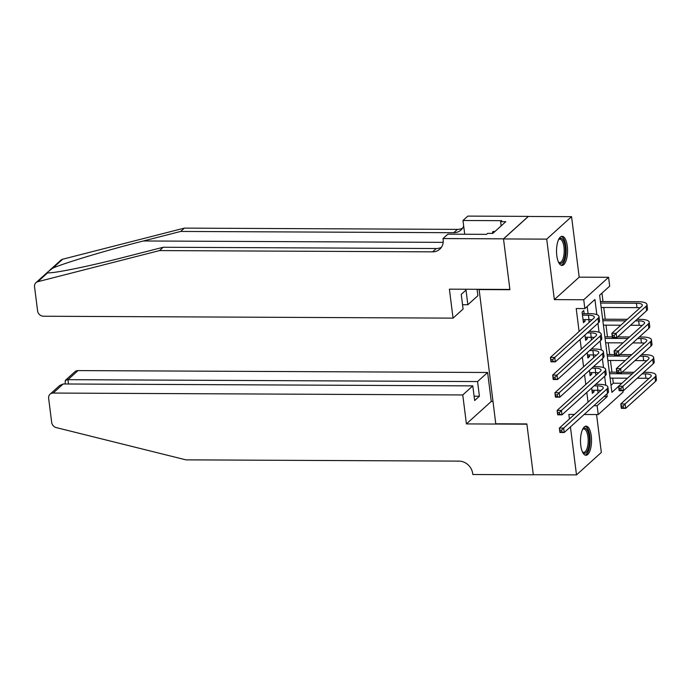 <?xml version="1.0" encoding="UTF-8"?>
<svg xmlns="http://www.w3.org/2000/svg" width="691" height="691" viewBox="0 0 691 691"><rect width="100%" height="100%" fill="white"/><g stroke="black" fill="none" stroke-linecap="round" stroke-linejoin="round"><path stroke-width="1.04" d="M591.254 435.969A14.563 5.519 90.3 0 0 586.089 426.14A14.563 5.519 90.3 0 0 580.777 445.445A14.563 5.519 90.3 0 0 585.951 455.274A14.563 5.519 90.3 0 0 591.254 435.969M567.276 246.126A14.563 5.519 90.3 0 0 562.103 236.296A14.563 5.519 90.3 0 0 556.799 255.592A14.563 5.519 90.3 0 0 561.964 265.43A14.563 5.519 90.3 0 0 567.276 246.126M622.911 390.709L623.083 392.082L598.233 414.548L597.119 405.721L607.19 396.608L606.862 393.965M479.096 289.304L495.767 423.782L526.87 423.929L533.288 474.7L576.493 474.898L601.343 452.432L596.558 414.54M478.811 289.564L509.915 289.71L503.506 238.939L528.347 216.464L571.561 216.663L546.711 239.138L554.355 299.626L583.731 299.756L608.581 277.29L609.695 286.117L599.624 295.23L611.898 392.358L618.566 386.329M554.355 299.626L579.196 277.151L571.561 216.663M579.196 277.151L608.581 277.29M610.999 385.31L613.323 383.211L612.684 378.124M611.932 372.19L610.455 360.469M609.704 354.526L608.218 342.805M607.467 336.863L605.99 325.15M605.238 319.207L603.761 307.486M603.01 301.544L601.947 293.131M613.323 383.211L621.9 383.255M503.506 238.939L546.711 239.138M591.669 388.014L592.342 393.334L594.018 391.814L593.828 390.251M589.44 370.359L590.114 375.671L591.79 374.151L591.591 372.587M587.212 352.695L587.877 358.007L589.561 356.496L589.363 354.924M584.975 335.04L585.648 340.352L587.333 338.832L587.134 337.268M596.834 314.621L594.925 299.479L584.845 308.592L576.208 308.549L579.11 331.499M580.112 339.436L581.338 349.162M582.34 357.1L583.567 366.817M584.569 374.755L585.804 384.481M586.806 392.419L588.032 402.136M598.104 393.032L597.758 390.268M597.007 384.326L596.877 383.306M595.875 375.368L595.521 372.604M594.77 366.662L594.649 365.651M593.638 357.713L593.293 354.949M592.541 349.007L592.412 347.988M591.41 340.05L591.064 337.286M590.313 331.343L590.183 330.333M589.181 322.386L588.827 319.622M588.084 313.679L587.169 306.484M584.145 313.662L583.757 310.579L582.081 312.09L583.42 322.688L585.096 321.168L584.897 319.605M574.428 414.445L568.857 414.419L569.427 418.962M570.429 426.9L576.493 474.898M584.163 414.488L598.233 414.548M593.871 405.703L597.119 405.721M584.845 308.592L583.731 299.756M605.757 385.267L604.625 376.301M603.528 367.603L602.397 358.638M601.3 349.94L600.168 340.983M599.062 332.285L597.931 323.319M603.943 396.599L607.19 396.608M583.23 321.16L585.096 321.168M585.458 338.823L587.333 338.832M587.687 356.487L589.561 356.496M589.915 374.142L591.79 374.151M592.152 391.806L594.018 391.814M583.031 319.596L588.991 319.622A9.337 2.824 172.8 0 1 591.98 319.864M582.47 315.182L588.43 315.208A9.337 2.824 172.8 0 1 594.338 317.074A9.337 2.824 172.8 0 1 593.716 318.283L550.433 357.428L554.752 357.446L598.035 318.309A14.01 4.232 -7.2 0 0 598.967 316.495A14.01 4.232 -7.2 0 0 590.114 313.697L582.288 313.766M552.757 359.553L554.752 357.446L555.314 361.859L550.995 361.842L550.433 357.428L551.245 361.315L552.981 361.324L552.757 359.553L551.029 359.545M552.981 361.324L555.314 361.859L598.596 322.723A14.01 4.232 -7.2 0 0 599.529 320.909L598.967 316.495M550.995 361.842L551.245 361.315M614.178 335.42L612.451 335.411L612.675 337.182L614.403 337.191L614.178 335.42L616.182 333.312L616.743 337.726L612.425 337.709L611.863 333.295L616.182 333.312L646.033 306.32A14.01 4.232 -7.2 0 0 646.966 304.506A14.01 4.232 -7.2 0 0 638.113 301.708L600.419 301.535M600.609 303.055L636.428 303.228A9.337 2.824 172.8 0 1 642.336 305.094A9.337 2.824 172.8 0 1 641.714 306.303L611.863 333.295L612.451 335.411M601.17 307.478L636.99 307.642A9.337 2.824 172.8 0 1 639.97 307.875M614.403 337.191L616.743 337.726L646.595 310.734A14.01 4.232 -7.2 0 0 647.527 308.92L646.966 304.506M612.425 337.709L612.675 337.182M558.63 239.492A12.602 4.777 -89.7 0 1 558.751 239.345A12.602 4.777 -89.7 0 1 563.821 241.34A12.602 4.777 -89.7 0 1 564.651 257.657A12.602 4.777 -89.7 0 1 558.648 262.347A12.602 4.777 -89.7 0 1 558.527 262.2M558.432 261.993A11.669 4.422 90.3 0 0 559.736 262.52A11.669 4.422 90.3 0 0 563.916 254.944A11.669 4.422 90.3 0 0 562.724 242.04A11.669 4.422 90.3 0 0 559.84 239.181A11.669 4.422 90.3 0 0 558.535 239.691M561.135 265.258A14.476 5.485 90.3 0 0 565.86 255.247A14.476 5.485 90.3 0 0 564.297 239.932A14.476 5.485 90.3 0 0 561.273 236.452M494.946 231.494L492.916 231.485L492.277 233.394M582.617 429.336A12.602 4.777 -89.7 0 1 582.738 429.189A12.602 4.777 -89.7 0 1 587.808 431.193A12.602 4.777 -89.7 0 1 588.628 447.5A12.602 4.777 -89.7 0 1 582.625 452.19A12.602 4.777 -89.7 0 1 582.504 452.044M582.418 451.845A11.669 4.422 90.3 0 0 583.714 452.372A11.669 4.422 90.3 0 0 587.894 444.797A11.669 4.422 90.3 0 0 586.711 431.892A11.669 4.422 90.3 0 0 583.826 429.025A11.669 4.422 90.3 0 0 582.522 429.534M585.122 455.101A14.476 5.485 90.3 0 0 589.846 445.099A14.476 5.485 90.3 0 0 588.283 429.785A14.476 5.485 90.3 0 0 585.251 426.304M49.381 270.552L60.825 260.205A5.606 4.897 47.9 0 1 62.691 259.211L184.367 228.116L180.688 231.442L143.382 240.978C107.9 249.926 65.161 262.735 52.862 268.099L47.912 271.874L47.67 272.798L48.275 272.807M163.197 247.257L159.517 250.583L37.841 281.678L47.67 272.798C53.112 273.627 90.046 266.07 125.892 256.793L163.197 247.257L436.263 248.518A13.069 11.436 -132.1 0 0 441.428 247.283M477.092 289.296L477.904 295.662L467.859 304.74L466.01 290.082L461.243 294.392L463.091 309.05L453.054 318.128L43.447 316.236A5.606 4.897 -132.1 0 1 37.599 310.915L34.55 286.808A5.606 4.897 -132.1 0 1 35.975 282.671A5.606 4.897 -132.1 0 1 37.841 281.678M159.517 250.583L432.592 251.844A13.069 11.436 -132.1 0 0 439.796 249.183A13.069 11.436 -132.1 0 0 443.13 239.535L443 238.568L447.872 234.163L486.585 234.344L487.656 233.377L492.847 233.394L505.803 221.673L500.621 221.656L501.692 220.679L462.979 220.498L467.85 216.102L528.339 216.378L503.497 238.844L509.889 289.443L449.392 289.166L453.054 318.128M184.367 228.116L457.433 229.377A13.069 11.436 -132.1 0 0 462.599 228.142M463.678 226.026A13.069 11.436 -132.1 0 1 460.966 230.034A13.069 11.436 -132.1 0 1 453.762 232.703L180.688 231.442M443 238.568L503.497 238.844M467.859 304.74L462.547 304.714M462.979 220.498L464.715 234.24M500.621 221.656L501.156 225.879M462.763 394.95L53.155 393.058A5.606 4.897 -132.1 0 0 50.063 394.198A5.606 4.897 -132.1 0 0 48.638 398.327L51.687 422.434A5.606 4.897 -132.1 0 0 56.273 427.599L185.957 459.861L459.023 461.122A13.069 11.436 47.9 0 1 472.687 473.542L472.808 474.51L533.297 474.786L526.905 424.196L466.416 423.911L462.763 394.95L472.799 385.872L474.648 400.53L479.416 396.219L477.567 381.562L487.604 372.484L78.005 370.592L67.96 379.67L68.513 384.006M477.567 381.562L67.96 379.67L65.317 380.413L74.913 371.732A5.606 4.897 47.9 0 1 78.005 370.592M492.942 401.454L491.266 401.445L487.604 372.484M466.416 423.911L491.266 401.445M472.799 385.872L63.192 383.98L53.155 393.058M479.416 396.219L474.104 396.193M50.063 394.198L59.668 385.518L63.192 383.98M65.109 383.989L65.317 380.413M585.26 337.26L591.22 337.286A9.337 2.824 172.8 0 1 594.208 337.519M587.385 332.855L590.667 332.872A9.337 2.824 172.8 0 1 596.566 334.738A9.337 2.824 172.8 0 1 595.944 335.947L552.67 375.083L556.989 375.109L600.272 335.964A14.01 4.232 -7.2 0 0 601.205 334.15A14.01 4.232 -7.2 0 0 592.342 331.352L589.069 331.335M554.985 377.217L556.989 375.109L557.542 379.523L553.223 379.497L552.67 375.083L553.482 378.97L555.21 378.979L554.985 377.217L553.258 377.208M555.21 378.979L557.542 379.523L600.825 340.387A14.01 4.232 -7.2 0 0 601.757 338.564L601.205 334.15M553.223 379.497L553.482 378.97M587.488 354.915L593.457 354.949A9.337 2.824 172.8 0 1 596.437 355.183M589.622 350.518L592.895 350.536A9.337 2.824 172.8 0 1 598.803 352.401A9.337 2.824 172.8 0 1 598.181 353.611L554.899 392.747L559.218 392.764L602.5 353.628A14.01 4.232 -7.2 0 0 603.433 351.814A14.01 4.232 -7.2 0 0 594.571 349.015L591.297 348.998M557.214 394.872L559.218 392.764L559.779 397.178L555.452 397.161L554.899 392.747L555.711 396.634L557.438 396.643L557.214 394.872L555.486 394.863M557.438 396.643L559.779 397.178L603.053 358.042A14.01 4.232 -7.2 0 0 603.994 356.228L603.433 351.814M555.452 397.161L555.711 396.634M589.725 372.579L595.685 372.604A9.337 2.824 172.8 0 1 598.674 372.838M591.85 368.173L595.124 368.191A9.337 2.824 172.8 0 1 601.032 370.056A9.337 2.824 172.8 0 1 600.41 371.266L557.127 410.411L561.446 410.428L604.729 371.292A14.01 4.232 -7.2 0 0 605.662 369.469A14.01 4.232 -7.2 0 0 596.808 366.671L593.526 366.662M559.451 412.536L561.446 410.428L562.008 414.842L557.689 414.825L557.127 410.411L557.939 414.289L559.667 414.298L559.451 412.536L557.723 412.527M559.667 414.298L562.008 414.842L605.29 375.705A14.01 4.232 -7.2 0 0 606.223 373.891L605.662 369.469M557.689 414.825L557.939 414.289M591.954 390.242L597.914 390.268A9.337 2.824 172.8 0 1 600.902 390.501M594.079 385.837L597.361 385.854A9.337 2.824 172.8 0 1 603.26 387.72A9.337 2.824 172.8 0 1 602.638 388.929L559.356 428.066L563.683 428.083L606.966 388.947A14.01 4.232 -7.2 0 0 607.899 387.133A14.01 4.232 -7.2 0 0 599.037 384.334L595.763 384.317M561.679 430.199L563.683 428.083L564.236 432.506L559.917 432.48L559.356 428.066L560.176 431.953L561.904 431.961L561.679 430.199L559.952 430.191M561.904 431.961L564.236 432.506L607.519 393.36A14.01 4.232 -7.2 0 0 608.451 391.547L607.899 387.133M559.917 432.48L560.176 431.953M616.415 353.084L614.688 353.075L614.904 354.837L616.64 354.846L616.415 353.084L618.419 350.976L618.972 355.39L614.653 355.373L614.092 350.959L618.419 350.976L648.262 323.984A14.01 4.232 -7.2 0 0 649.203 322.17A14.01 4.232 -7.2 0 0 640.341 319.372L637.067 319.354M627.333 319.311L602.647 319.19M602.846 320.719L625.649 320.823M635.383 320.874L638.657 320.883A9.337 2.824 172.8 0 1 644.565 322.749A9.337 2.824 172.8 0 1 643.943 323.958L614.092 350.959L614.688 353.075M603.398 325.133L620.794 325.219M630.529 325.262L639.218 325.297A9.337 2.824 172.8 0 1 642.207 325.539M616.64 354.846L618.972 355.39L648.823 328.398A14.01 4.232 -7.2 0 0 649.756 326.584L649.203 322.17M614.653 355.373L614.904 354.837M618.644 370.747L616.916 370.739L617.141 372.501L618.868 372.509L618.644 370.747L620.648 368.631L621.2 373.054L616.882 373.028L616.329 368.614L620.648 368.631L650.499 341.639A14.01 4.232 -7.2 0 0 651.432 339.825A14.01 4.232 -7.2 0 0 642.57 337.027L639.296 337.009M629.561 336.966L617.642 336.914M612.321 336.888L604.884 336.854M605.074 338.383L627.886 338.486M637.62 338.53L640.894 338.547A9.337 2.824 172.8 0 1 646.802 340.413A9.337 2.824 172.8 0 1 646.171 341.622L616.329 368.614L616.916 370.739M605.636 342.796L623.032 342.874M632.766 342.917L641.447 342.961A9.337 2.824 172.8 0 1 644.435 343.194M618.868 372.509L621.2 373.054L651.052 346.061A14.01 4.232 -7.2 0 0 651.984 344.239L651.432 339.825M616.882 373.028L617.141 372.501M620.872 388.402L619.145 388.394L619.369 390.165L621.097 390.173L620.872 388.402L622.876 386.295L623.437 390.709L619.11 390.691L618.557 386.278L622.876 386.295L652.727 359.303A14.01 4.232 -7.2 0 0 653.66 357.489A14.01 4.232 -7.2 0 0 644.798 354.69L641.524 354.673M631.79 354.63L619.879 354.569M614.549 354.552L607.113 354.518M607.303 356.038L630.114 356.15M639.849 356.193L643.122 356.202A9.337 2.824 172.8 0 1 649.03 358.076A9.337 2.824 172.8 0 1 648.408 359.285L618.557 386.278L619.145 388.394M607.864 360.452L625.26 360.538M634.994 360.581L643.684 360.624A9.337 2.824 172.8 0 1 646.664 360.857M621.097 390.173L623.437 390.709L653.289 363.716A14.01 4.232 -7.2 0 0 654.222 361.903L653.66 357.489M619.11 390.691L619.369 390.165M623.109 406.066L621.382 406.058L621.598 407.82L623.325 407.828L623.109 406.066L625.105 403.959L625.666 408.372L621.347 408.355L620.786 403.933L625.105 403.959L654.956 376.966A14.01 4.232 -7.2 0 0 655.889 375.144A14.01 4.232 -7.2 0 0 647.035 372.345L643.762 372.337M634.027 372.285L622.107 372.233M616.778 372.207L609.341 372.173M609.54 373.701L632.343 373.805M642.077 373.848L645.351 373.866A9.337 2.824 172.8 0 1 651.259 375.731A9.337 2.824 172.8 0 1 650.637 376.94L620.786 403.933L621.382 406.058M610.093 378.115L627.488 378.193M637.223 378.245L645.912 378.279A9.337 2.824 172.8 0 1 648.901 378.513M623.325 407.828L625.666 408.372L655.517 381.38A14.01 4.232 -7.2 0 0 656.45 379.566L655.889 375.144M621.347 408.355L621.598 407.82M588.43 315.208L588.991 319.622M598.035 318.309L598.596 322.723M636.428 303.228L636.99 307.642M646.033 306.32L646.595 310.734M143.382 240.978L443.164 242.36M436.263 248.518L432.592 251.844M453.762 232.703L457.433 229.377M62.691 259.211L52.862 268.099M590.667 332.872L591.22 337.286M600.272 335.964L600.825 340.387M592.895 350.536L593.457 354.949M602.5 353.628L603.053 358.042M595.124 368.191L595.685 372.604M604.729 371.292L605.29 375.705M597.361 385.854L597.914 390.268M606.966 388.947L607.519 393.36M638.657 320.883L639.218 325.297M648.262 323.984L648.823 328.398M640.894 338.547L641.447 342.961M650.499 341.639L651.052 346.061M643.122 356.202L643.684 360.624M652.727 359.303L653.289 363.716M645.351 373.866L645.912 378.279M654.956 376.966L655.517 381.38M47.619 272.15L35.975 282.671"/></g></svg>
